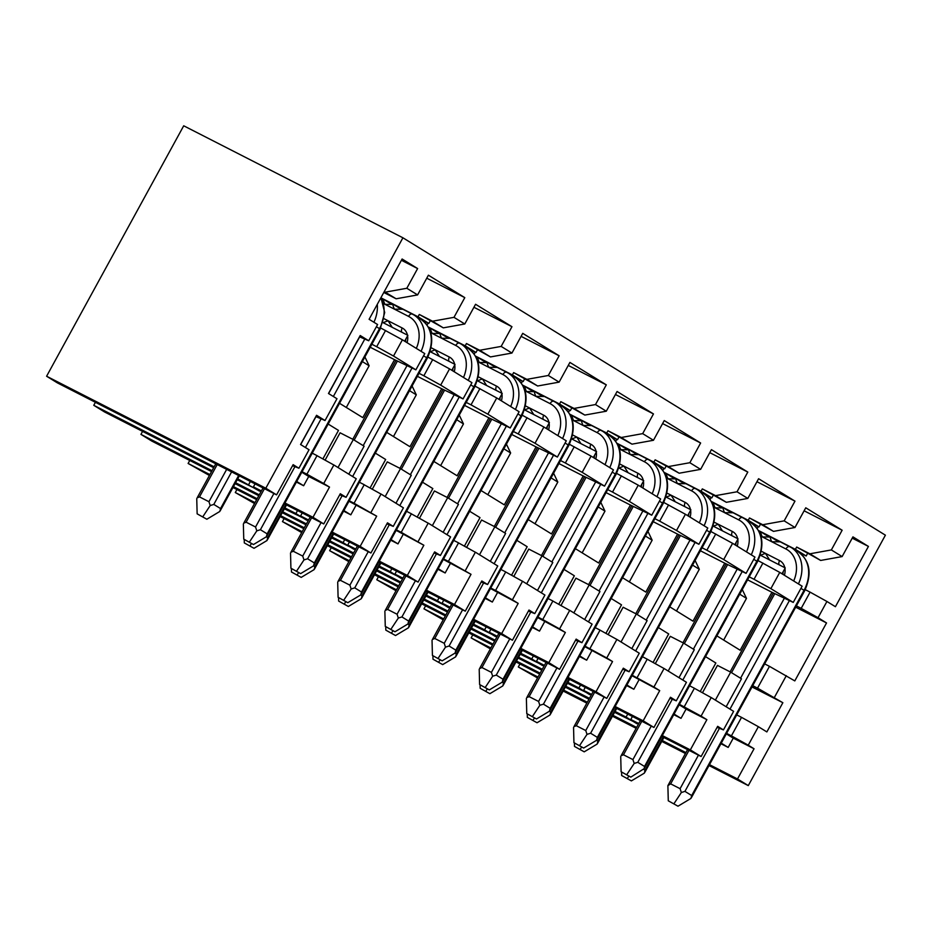 <?xml version="1.0" encoding="UTF-8"?>
<svg xmlns="http://www.w3.org/2000/svg" width="932" height="932" viewBox="0 0 932 932"><rect width="100%" height="100%" fill="white"/><g stroke="black" fill="none" stroke-linecap="round" stroke-linejoin="round"><path stroke-width="1.4" d="M328.169 424.048L338.491 430.409L322.88 458.94M296.411 482.054L303.646 485.747L308.725 476.473L329.509 487.087L323.719 483.522L333.854 464.998L317.008 455.69M323.719 483.522L306.884 474.178L317.02 455.655M296.726 481.483L303.646 485.747M308.725 476.473L301.805 472.209M301.374 471.359L306.884 474.178M333.877 464.975L356.245 478.757L346.087 497.315L340.297 493.739L323.753 523.935L284.47 503.874M323.753 523.935L312.977 517.295L329.509 487.087M348.789 474.167L364.097 446.195L353.321 439.555L338.013 467.515M339.714 494.799L346.087 497.315M375.34 453.127L385.662 459.488L370.039 488.018M370.889 512.588L381.025 494.077L364.179 484.768L354.055 503.257L376.679 516.165L360.148 546.373L370.924 553.014L387.467 522.817L393.257 526.382L403.416 507.835L381.048 494.042M348.545 500.437L354.055 503.257M348.976 501.276L376.679 516.165M355.896 505.552L350.816 514.825L343.896 510.561M395.96 503.233L411.268 475.273L400.492 468.621L385.172 496.593M386.885 523.866L393.257 526.382M422.511 482.193L432.832 488.566L417.21 517.097M428.184 523.178L411.35 513.835L401.226 532.323L423.85 545.243L407.319 575.44L418.095 582.092L434.638 551.884L440.428 555.46L450.587 536.902L428.219 523.12L418.06 541.667M395.704 529.516L401.226 532.323M396.147 530.355L423.85 545.243M403.067 534.619L397.987 543.892L391.067 539.628M443.131 532.312L458.439 504.34L447.663 497.7L432.343 525.66M434.056 552.944L440.428 555.46M469.681 511.272L480.003 517.633L464.381 546.164M475.355 552.245L458.521 542.913L448.397 561.402L471.021 574.31L454.49 604.519L465.266 611.159L481.809 580.962L487.599 584.527L497.758 565.98L475.39 552.187L465.231 570.745M442.875 558.583L448.397 561.402M443.317 559.433L471.021 574.31M450.238 563.697L445.158 572.97L438.238 568.706M490.302 561.39L505.61 533.419L494.834 526.778L479.514 554.738M481.227 582.011L487.599 584.527M516.852 540.35L527.174 546.711L511.552 575.242M522.526 581.323L505.692 571.98M512.402 599.812L518.192 603.388L501.661 633.597L512.437 640.237L528.98 610.029L534.77 613.606L544.929 595.059L522.549 581.265L512.402 599.812L495.568 590.48L505.703 571.957M490.046 587.661L495.568 590.48M490.488 588.5L518.192 603.388M497.408 592.764L492.329 602.049L485.409 597.773M537.473 590.457L552.781 562.497L542.005 555.845L526.685 583.816M528.397 611.089L534.77 613.606M564.023 569.417L574.345 575.778L558.722 604.309M569.697 610.402L552.862 601.058M569.708 610.367L559.573 628.89L542.739 619.547L552.874 601.024M559.573 628.89L565.363 632.467L548.832 662.664L559.608 669.316L576.151 639.107L581.941 642.684L592.1 624.125L569.72 610.343M537.216 616.728L542.739 619.547M537.659 617.578L565.363 632.467M544.579 621.842L539.5 631.115L532.58 626.852M584.644 619.535L599.952 591.564L589.175 584.923L573.856 612.883M575.568 640.168L581.941 642.684M611.194 598.495L621.516 604.856L605.893 633.387M584.387 645.806L606.744 657.969L616.879 639.445L600.033 630.137M589.909 648.625L600.045 630.102L595.245 627.62M606.744 657.969L612.534 661.534L596.002 691.742L606.779 698.383L623.322 668.186L629.112 671.751L639.27 653.204L616.891 639.41M584.83 646.645L612.534 661.534M591.75 650.92L586.671 660.194L579.751 655.93M631.814 648.602L647.123 620.642L636.335 613.99L621.027 641.962M622.739 669.234L629.112 671.751M658.365 627.562L668.687 633.935L653.064 662.466M631.558 674.885L653.914 687.035L664.05 668.512L647.204 659.204M637.08 677.704L647.216 659.18L642.416 656.687M653.914 687.035L659.705 690.612L643.173 720.809L653.949 727.461L670.481 697.253L676.283 700.829L686.441 682.282L664.062 668.489M632.001 675.723L659.705 690.612M638.921 679.987L633.842 689.261L626.921 684.997M678.985 677.681L694.293 649.709L683.506 643.068L668.197 671.04M669.91 698.313L676.283 700.829M705.536 656.641L715.858 663.002L700.235 691.532M678.729 703.951L701.074 716.114L711.221 697.59L694.363 688.282M684.239 706.771L694.387 688.247L689.587 685.766M679.16 704.802L686.092 709.066L681.012 718.339L674.092 714.075M701.074 716.114L706.875 719.679L690.344 749.887L701.12 756.528L717.652 726.331L723.453 729.907L733.612 711.349L711.233 697.567M686.092 709.066L706.875 719.679M715.368 700.107L730.676 672.147L741.464 678.787L726.156 706.759M717.081 727.391L723.453 729.907M720.949 743.724L728.183 747.417L721.263 743.154M726.331 733.868L733.263 738.144L728.183 747.417M725.9 733.03L731.41 735.849L741.534 717.36L758.368 726.692L748.245 745.181L754.046 748.757L737.503 778.966L748.291 785.606L885.4 535.178L402.915 237.788L183.709 125.797L46.6 376.237L265.806 488.217L402.915 237.788M736.723 714.891L741.534 717.36M807.438 553.69L806.18 556.008L795.392 549.367L796.662 547.049L820.673 560.447L809.885 553.806L831.356 549.927L842.132 556.579L852.931 536.867L868.426 546.42L835.422 606.709L826.929 601.478L818.04 617.706L801.205 608.363L810.094 592.135L826.929 601.478M796.662 547.049L809.885 553.806M806.18 556.008L798.992 552.338M795.392 549.367L758.462 530.494M757.203 528.561L758.298 526.568M760.279 524.611L759.009 526.93L748.221 520.289L749.491 517.971L773.502 531.38L762.726 524.728L784.185 520.86L794.973 527.5L773.502 531.38M749.491 517.971L762.726 524.728M759.009 526.93L751.821 523.271M748.221 520.289L711.291 501.428M710.033 499.494L711.128 497.502M713.108 495.544L711.838 497.863L701.05 491.211L702.32 488.892L726.331 502.301L715.555 495.649L737.014 491.781L747.802 498.434L726.331 502.301M702.32 488.892L715.555 495.649M711.838 497.863L704.65 494.193M701.05 491.211L664.12 472.349M662.862 470.415L663.957 468.423M665.937 466.466L664.667 468.784L653.88 462.144L655.149 459.825L679.16 473.223L668.384 466.583L689.843 462.715L700.631 469.355L679.16 473.223M655.149 459.825L668.384 466.583M664.667 468.784L657.479 465.115M653.88 462.144L616.961 443.283M615.691 441.337L616.786 439.356M618.766 437.399L617.497 439.718L606.709 433.065L607.979 430.747L631.989 444.156L621.213 437.504L642.672 433.636L653.46 440.277L631.989 444.156M607.979 430.747L621.213 437.504M617.497 439.718L610.309 436.048M606.709 433.065L569.79 414.204M568.52 412.27L569.615 410.278M571.596 408.321L570.326 410.639L559.538 403.999L560.808 401.68L584.818 415.078L574.042 408.437L595.501 404.558L606.289 411.21L584.818 415.078M560.808 401.68L574.042 408.437M570.326 410.639L563.149 406.969M559.538 403.999L522.619 385.126M521.361 383.192L522.444 381.2M524.425 379.242L523.155 381.561L512.367 374.92L513.637 372.602L537.648 385.999L526.871 379.359L548.331 375.491L559.118 382.132L537.648 385.999M513.637 372.602L526.871 379.359M523.155 381.561L515.978 377.903M512.367 374.92L475.448 356.059M474.19 354.113L475.273 352.133M477.254 350.176L475.984 352.494L465.196 345.842L466.466 343.524L490.477 356.933L479.7 350.281L501.16 346.413L511.948 353.053L490.477 356.933M466.466 343.524L479.7 350.281M475.984 352.494L468.808 348.824M465.196 345.842L428.277 326.981M427.019 325.047L428.103 323.055M430.083 321.097L428.813 323.416L418.025 316.775L419.295 314.457L443.306 327.854L432.53 321.214L453.989 317.334L464.777 323.987L443.306 327.854M419.295 314.457L432.53 321.214M428.813 323.416L421.637 319.746M418.025 316.775L381.106 297.902M384.275 291.588L396.135 298.788L417.606 294.908L428.394 275.196L464.788 297.634L453.989 317.334M383.786 292.473L396.135 298.788M380.734 328.006L402.391 339.807L393.514 356.047L376.679 346.704L385.557 330.476M339.528 403.3L362.804 417.641L394.539 359.67L415.882 369.829L424.771 353.601L402.391 339.807M427.905 357.072L449.562 368.886L471.942 382.679L463.053 398.908L441.71 388.749L409.975 446.719L386.698 432.366M475.075 386.151L496.733 397.964L519.112 411.746L510.223 427.974L488.881 417.816L457.146 475.786L433.869 461.445M522.246 415.229L543.904 427.031L566.283 440.824L557.394 457.053L536.051 446.894L504.317 504.864L481.04 490.523M569.417 444.296L591.074 456.109L613.454 469.891L604.565 486.131L583.222 475.961L551.488 533.943L528.211 519.59M616.576 473.374L638.245 485.176L660.625 498.97L651.736 515.198L630.393 505.039L598.659 563.01L575.382 548.668M663.747 502.441L685.416 514.254L707.796 528.048L698.907 544.276L677.564 534.118L645.829 592.088L622.553 577.735M710.918 531.52L732.587 543.333L754.955 557.115L746.078 573.355L724.735 563.184L693 621.155L669.724 606.814M758.089 560.598L779.758 572.399L802.126 586.193L793.249 602.422L771.906 592.263L740.171 650.233L716.894 635.892M359.519 336.802L368.711 340.762L377.6 324.522L369.107 319.292L402.111 259.003L417.618 268.556L406.818 288.268L385.359 292.135M404.651 341.205L407.878 335.322L382.959 322.6M451.822 370.272L455.049 364.4L430.13 351.667M498.993 399.35L502.22 393.467L477.3 380.745M546.164 428.429L549.391 422.546L524.471 409.824M593.335 457.495L596.55 451.624L571.642 438.89M640.505 486.574L643.721 480.691L618.813 467.969M687.676 515.652L690.892 509.769L665.984 497.036M734.847 544.719L738.062 538.836L713.155 526.114M782.018 573.797L785.233 567.914L760.326 555.192M796.394 605.905L801.205 608.363M805.26 589.665L810.094 592.135M702.46 692.767L717.454 665.39L730.676 672.147M655.289 663.701L670.283 636.311L683.506 643.068M608.118 634.622L623.112 607.233L636.335 613.99M560.947 605.544L575.941 578.166L589.175 584.923M552.886 601L548.074 598.542M513.777 576.477L528.77 549.088L542.005 555.845M505.715 571.922L500.903 569.464M466.606 547.399L481.599 520.009L494.834 526.778M458.556 542.855L453.733 540.397M419.435 518.32L434.428 490.943L447.663 497.7M411.385 513.777L406.562 511.318M372.264 489.253L387.258 461.864L400.492 468.621M364.214 484.698L359.391 482.24M325.093 460.175L340.087 432.798L353.321 439.555M312.22 453.173L317.043 455.632M312.977 517.295L284.959 502.977M343.582 511.132L350.816 514.825M360.148 546.373L332.13 532.056M370.924 553.014L331.641 532.941M390.753 540.199L397.987 543.892M407.319 575.44L379.301 561.134M418.095 582.092L378.811 562.019M437.923 569.277L445.158 572.97M454.49 604.519L426.472 590.201M465.266 611.159L425.982 591.086M485.094 598.344L492.329 602.049M501.661 633.597L473.631 619.279M512.437 640.237L473.153 620.164M532.265 627.422L539.5 631.115M548.832 662.664L520.802 648.346M559.608 669.316L520.324 649.243M579.436 656.501L586.671 660.194M596.002 691.742L567.972 677.424M606.779 698.383L567.495 678.31M626.607 685.568L633.842 689.261M643.173 720.809L615.143 706.503M653.949 727.461L614.666 707.388M673.778 714.646L681.012 718.339M690.344 749.887L662.314 735.569M701.12 756.528L661.837 736.466M538.032 677.051L518.297 666.974L537.543 677.937M563.161 691.031L586.845 703.124M612.464 716.219L636.137 728.311M661.755 741.406L685.439 753.499M708.996 765.533L748.291 785.606M737.503 778.966L709.485 764.648M685.929 752.613L662.244 740.509M636.626 727.426L612.941 715.322M587.323 702.239L563.65 690.146M519.94 663.98L518.297 666.974M733.263 738.144L754.046 748.757M748.245 745.181L731.41 735.849M758.368 726.692L766.861 731.923L782.857 702.705L757.53 688.142L769.471 666.345L794.798 680.908L826.533 622.937L818.04 617.706M764.659 663.875L769.471 666.345M795.695 607.186L826.533 622.937M852.232 538.148L868.426 546.42M842.132 556.579L820.673 560.447M831.356 549.927L842.144 530.226L805.761 507.789L794.973 527.5M804.118 510.794L842.144 530.226M784.185 520.86L794.973 501.148L758.59 478.722L747.802 498.434M756.947 481.716L794.973 501.148M737.014 491.781L747.802 472.07L711.419 449.643L700.631 469.355M709.776 452.649L747.802 472.07M689.843 462.715L700.631 443.003L664.248 420.565L653.46 440.277M662.605 423.571L700.631 443.003M642.672 433.636L653.46 413.925L617.077 391.498L606.289 411.21M615.435 394.492L653.46 413.925M595.501 404.558L606.301 384.846L569.906 362.42L559.118 382.132M568.264 365.426L606.301 384.846M548.331 375.491L559.13 355.779L522.736 333.353L511.948 353.053M521.093 336.347L559.13 355.779M501.16 346.413L511.959 326.701L475.565 304.275L464.777 323.987M473.922 307.269L511.959 326.701M426.751 278.202L464.788 297.634M417.606 294.908L406.818 288.268M401.412 260.284L417.618 268.556M309.04 449.748L300.558 444.506L316.554 415.288L325.035 420.53L336.976 398.733L328.483 393.49L360.218 335.52L368.711 340.762M371.856 344.246L376.679 346.704M415.882 369.829L393.514 356.047M419.027 373.313L423.85 375.771L432.728 359.542M449.562 368.886L440.685 385.114L423.85 375.771M440.685 385.114L463.053 398.908M466.198 402.391L471.021 404.849L479.898 388.621M496.733 397.964L487.855 414.192L471.021 404.849M487.855 414.192L510.223 427.974M513.369 431.469L518.18 433.928L527.069 417.687M543.904 427.031L535.026 443.259L518.18 433.928M535.026 443.259L557.394 457.053M560.54 460.536L565.351 462.994L574.24 446.766M591.074 456.109L582.185 472.338L565.351 462.994M582.185 472.338L604.565 486.131M607.711 489.615L612.522 492.073L621.411 475.844M638.245 485.176L629.356 501.416L612.522 492.073M629.356 501.416L651.736 515.198M654.881 518.693L659.693 521.151L668.582 504.911M685.416 514.254L676.527 530.483L659.693 521.151M676.527 530.483L698.907 544.276M702.052 547.76L706.864 550.218L715.753 533.989M732.587 543.333L723.698 559.561L706.864 550.218M723.698 559.561L746.078 573.355M749.223 576.838L754.035 579.296L762.924 563.068M779.758 572.399L770.869 588.64L754.035 579.296M770.869 588.64L793.249 602.422M752.019 686.954L782.857 702.705M752.718 685.672L757.53 688.142M786.305 675.677L774.376 697.474M142.584 431.388L140.942 434.382L151.718 441.034L211.541 471.58M214.15 466.804L93.771 405.315L104.547 411.956L213.661 467.701M93.771 405.315L95.414 402.309M46.6 376.237L57.376 382.877L276.583 494.869L265.806 488.217M472.769 634.902L471.138 637.907L490.372 648.87M425.609 605.823L423.967 608.829L443.201 619.792M378.439 576.757L376.796 579.751L396.03 590.725M331.268 547.678L329.625 550.684L348.859 561.647M284.097 518.611L282.454 521.605L301.688 532.568M236.926 489.533L235.283 492.527L254.518 503.501M189.755 460.455L188.113 463.46L209.409 475.471M292.543 465.72L298.916 468.237L293.126 464.66L276.583 494.869M315.855 416.569L325.035 420.53M298.916 468.237L309.063 449.713M370.214 347.24L394.539 359.67M417.385 376.318L441.71 388.749M464.555 405.397L488.881 417.816M511.726 434.463L536.051 446.894M558.897 463.542L583.222 475.961M606.068 492.609L630.393 505.039M653.239 521.687L677.564 534.118M700.41 550.765L724.735 563.184M747.581 579.832L771.906 592.263M637.069 723.337L614.584 712.328M588.966 699.245L565.293 687.14M539.675 674.057L515.99 661.953M627.725 714.063L626.083 717.069L636.871 723.71M626.083 717.069L615.073 711.442M589.455 698.348L565.771 686.255M540.152 673.16L516.479 661.068M490.861 647.985L471.138 637.907M589.909 694.258L567.413 683.249M541.795 670.166L518.122 658.062M492.504 644.979L468.819 632.886M580.566 684.985L578.923 687.991L589.7 694.631M578.923 687.991L567.903 682.364M542.284 669.281L518.6 657.177M492.981 644.094L469.309 631.989M443.69 618.906L423.967 608.829M542.739 665.192L520.242 654.182M494.624 641.088L470.951 628.995M445.333 615.901L421.648 603.808M533.395 655.918L531.753 658.912L542.529 665.564M531.753 658.912L520.732 653.285M495.113 640.202L471.441 628.11M445.822 615.015L422.138 602.922M396.519 589.828L376.796 579.751M495.568 636.113L473.072 625.104M447.453 612.021L423.78 599.917M398.162 586.834L374.478 574.729M486.224 626.84L484.582 629.846L495.358 636.486M484.582 629.846L473.561 624.219M447.942 611.124L424.27 599.031M398.651 585.948L374.967 573.844M349.349 560.761L329.625 550.684M448.397 607.047L425.912 596.026M400.294 582.943L376.61 570.85M350.991 557.755L327.307 545.663M439.054 597.773L437.411 600.767L448.187 607.419M437.411 600.767L426.39 595.14M400.772 582.057L377.099 569.953M351.481 556.87L327.796 544.766M302.178 531.683L282.454 521.605M401.226 577.968L378.742 566.959M353.123 553.864L329.439 541.772M303.82 528.689L280.136 516.584M391.883 568.695L390.24 571.689L401.016 578.341M390.24 571.689L379.219 566.073M353.601 552.979L329.928 540.886M304.31 527.792L280.625 515.699M255.007 502.604L235.283 492.527M354.055 548.89L331.571 537.88M305.952 524.798L282.268 512.693M256.65 499.61L232.965 487.518M344.712 539.616L343.069 542.622L353.845 549.263M343.069 542.622L332.048 536.995M306.43 523.9L282.757 511.808M257.139 498.725L233.454 486.62M209.898 474.586L188.113 463.46M306.884 519.823L284.4 508.814M258.781 495.719L235.097 483.626M297.541 510.55L295.898 513.544L306.675 520.196M295.898 513.544L284.877 507.917M259.259 494.834L235.586 482.729M212.018 470.695L140.942 434.382M259.713 490.745L237.229 479.735M237.718 478.85L259.504 491.117M248.728 484.477L250.37 481.471M632.432 716.463L630.789 719.457L638.408 724.164M585.261 687.397L583.618 690.391L591.238 695.086M538.09 658.318L536.448 661.312L544.067 666.019M490.919 629.24L489.277 632.246L496.907 636.94M443.748 600.173L442.106 603.167L449.737 607.862M396.578 571.095L394.935 574.089L402.566 578.795M349.407 542.016L347.764 545.022L355.395 549.717M302.236 512.95L300.593 515.944L308.224 520.639M255.065 483.871L253.422 486.865L261.053 491.572M364.913 356.944L369.13 365.763L362.362 361.593M369.13 365.763L346.296 407.47M412.084 386.011L416.301 394.83L393.467 436.537M416.301 394.83L409.532 390.659M459.255 415.09L463.472 423.909L440.638 465.616M463.472 423.909L456.703 419.738M506.425 444.156L510.643 452.975L487.809 494.682M510.643 452.975L503.874 448.816M553.596 473.235L557.814 482.054L534.98 523.761M557.814 482.054L551.045 477.883M600.767 502.313L604.984 511.132L582.15 552.839M604.984 511.132L598.216 506.961M647.938 531.38L652.155 540.199L629.321 581.906M652.155 540.199L645.387 536.028M695.097 560.458L699.315 569.277L676.492 610.984M699.315 569.277L692.558 565.107M742.268 589.537L746.485 598.356L723.651 640.063M746.485 598.356L739.728 594.185M261.391 490.943L253.422 486.865M308.562 520.021L300.593 515.944M355.733 549.088L347.764 545.022M402.904 578.166L394.935 574.089M450.074 607.233L442.106 603.167M497.245 636.311L489.277 632.246M544.416 665.39L536.448 661.312M591.587 694.457L583.618 690.391M638.758 723.535L630.789 719.457M631.383 780.899L621.667 775.517L631.383 780.899L644.338 773.141L645.072 770.24L663.188 737.154M643.709 769.401L645.072 770.24M621.667 775.517L621.586 772.022M628.855 776.123L627.341 778.418M769.622 559.934L765.405 553.34L760.5 555.274M789.649 546.641L780.305 541.865L771.754 541.737C770.216 538.37 769.925 536.797 770.869 537.042L777.894 541.387M770.857 537.042L762.306 536.914C760.768 533.535 760.477 531.974 761.421 532.219L759.149 531.741M761.421 532.219L768.446 536.564M677.995 806.203L668.279 800.809L677.995 806.203L690.938 798.433L691.684 795.532L804.036 590.317L800.926 588.395M719.341 728.544L684.938 791.373L681.35 792.515L680.092 788.682L670.644 783.859L688.993 750.342M684.938 791.373L691.684 795.532M687.571 749.608L667.883 785.641L670.644 783.859M668.279 800.809L667.883 785.641M681.35 792.515L673.952 803.71M253.457 544.533L243.753 539.15L253.457 544.533L266.412 536.762L267.146 533.861L379.499 328.647L376.388 326.724M294.815 466.874L260.412 529.714L256.813 530.856L255.554 527.011L246.106 522.188L264.455 488.671M260.412 529.714L267.146 533.861M263.034 487.949L243.741 523.19L246.106 522.188M243.753 539.15L243.357 523.97M256.813 530.856L249.415 542.04M206.857 519.24L197.141 513.847L206.857 519.24L219.801 511.47L220.546 508.569L238.65 475.483M231.614 471.895L213.801 504.422L210.201 505.552L208.943 501.719L199.495 496.896L217.214 464.532M213.801 504.422L220.546 508.569M215.793 463.81L197.13 497.886L199.495 496.896M197.141 513.847L196.745 498.678M210.201 505.552L202.815 516.747M392.255 327.342L388.05 320.748L383.145 322.682M412.293 314.049L402.939 309.273L394.399 309.144C392.861 305.778 392.558 304.205 393.502 304.449L400.539 308.795M393.49 304.449L384.951 304.321C383.413 300.943 383.11 299.382 384.054 299.626L381.782 299.149M384.042 299.615L391.091 303.972M300.628 573.611L290.924 568.217L300.628 573.611L313.583 565.841L314.317 562.94L426.67 357.725L423.559 355.803M341.986 495.952L307.583 558.781L303.983 559.922L302.725 556.089L293.277 551.266L311.626 517.749M307.583 558.781L314.317 562.94M310.205 517.015L290.912 552.257L293.277 551.266M290.924 568.217L290.528 553.049M303.983 559.922L296.586 571.118M254.028 548.307L244.312 542.925L254.028 548.307L266.971 540.548L267.717 537.648L285.821 504.562M266.354 536.809L267.717 537.648M244.312 542.925L244.219 539.43M251.5 543.531L249.986 545.826M439.426 356.42L435.221 349.815L430.316 351.76M459.464 343.127L450.109 338.339L441.57 338.223C440.032 334.844 439.729 333.283 440.673 333.528L447.71 337.873M440.661 333.516L432.122 333.4C430.572 330.021 430.281 328.46 431.225 328.693L428.953 328.227M431.213 328.693L438.261 333.039M347.799 602.678L338.095 597.296L347.799 602.678L360.754 594.919L361.488 592.018L473.84 386.792L470.73 384.881M389.157 525.019L354.754 587.859L351.154 589.001L349.896 585.168L340.448 580.333L358.797 546.816M354.754 587.859L361.488 592.018M357.375 546.094L338.083 581.335L340.448 580.333M338.095 597.296L337.699 582.127M351.154 589.001L343.757 600.185M301.199 577.386L291.483 572.003L301.199 577.386L314.142 569.615L314.888 566.714L332.992 533.64M313.525 565.875L314.888 566.714M291.483 572.003L291.39 568.508M298.671 572.597L297.145 574.893M486.597 385.487L482.392 378.893L477.487 380.839M506.635 372.206L497.28 367.418L488.741 367.301C487.191 363.923 486.9 362.35 487.844 362.595L494.88 366.94M487.832 362.595L479.281 362.466C477.743 359.1 477.452 357.527 478.396 357.772L476.124 357.305M478.384 357.76L485.421 362.117M394.97 631.756L385.265 626.362L394.97 631.756L407.925 623.986L408.659 621.085L521.011 415.87L517.901 413.948M436.327 554.097L401.925 616.937L398.325 618.067L397.067 614.235L387.619 609.412L405.968 575.894M401.925 616.937L408.659 621.085M404.546 575.16L385.254 610.402L387.619 609.412M385.265 626.362L384.869 611.194M398.325 618.067L390.927 629.263M348.358 606.464L338.654 601.07L348.358 606.464L361.313 598.693L362.059 595.793L380.163 562.707M360.684 594.954L362.059 595.793M338.654 601.07L338.561 597.587M345.83 601.676L344.316 603.971M533.768 414.565L529.562 407.96L524.658 409.905M553.806 401.273L544.451 396.496L535.9 396.368C534.362 393.001 534.071 391.428 535.015 391.673L542.04 396.018M535.003 391.661L526.452 391.545C524.914 388.166 524.623 386.605 525.566 386.85L523.295 386.372M525.566 386.85L532.591 391.195M442.141 660.835L432.425 655.441L442.141 660.835L455.096 653.064L455.83 650.163L568.182 444.937L565.072 443.026M483.498 583.176L449.096 646.004L445.496 647.146L444.238 643.313L434.79 638.49L453.138 604.961M449.096 646.004L455.83 650.163M451.717 604.239L432.425 639.48L434.79 638.49M432.425 655.441L432.04 640.272M445.496 647.146L438.098 658.341M395.529 635.531L385.825 630.149L395.529 635.531L408.484 627.772L409.218 624.871L427.334 591.785M407.855 624.021L409.218 624.871M385.825 630.149L385.732 626.654M393.001 630.754L391.487 633.038M580.939 443.644L576.733 437.038L571.817 438.984M600.977 430.351L591.622 425.563L583.071 425.446C581.533 422.068 581.242 420.507 582.185 420.74L589.21 425.097M582.185 420.74L573.623 420.612C572.085 417.245 571.794 415.672 572.737 415.917L570.466 415.451M572.726 415.917L579.762 420.262M489.312 689.901L479.596 684.519L489.312 689.901L502.266 682.131L503 679.23L615.353 474.015L612.242 472.093M530.669 612.242L496.267 675.083L492.667 676.224L491.409 672.391L481.961 667.557L500.309 634.04M496.267 675.083L503 679.23M498.888 633.317L479.596 668.559L481.961 667.557M479.596 684.519L479.211 669.351M492.667 676.224L485.269 687.408M442.7 664.609L432.996 659.215L442.7 664.609L455.655 656.839L456.389 653.938L474.505 620.863M455.026 653.099L456.389 653.938M432.996 659.215L432.902 655.732M440.172 659.821L438.657 662.116M628.11 472.71L623.892 466.117L618.988 468.062M648.148 459.418L638.793 454.641L630.242 454.513C628.704 451.146 628.413 449.573 629.356 449.818L636.381 454.164M629.345 449.818L620.794 449.69C619.256 446.312 618.964 444.75 619.908 444.995L617.636 444.517M619.897 444.983L626.933 449.341M536.483 718.98L526.766 713.586L536.483 718.98L549.437 711.209L550.171 708.308L662.524 503.094L659.413 501.171M577.828 641.321L543.438 704.149L539.838 705.291L538.58 701.458L529.131 696.635L547.48 663.118M543.438 704.149L550.171 708.308M546.059 662.384L526.766 697.625L529.131 696.635M526.766 713.586L526.382 698.418M539.838 705.291L532.44 716.487M489.871 693.688L480.166 688.294L489.871 693.688L502.826 685.917L503.56 683.016L521.675 649.93M502.197 682.177L503.56 683.016M480.166 688.294L480.073 684.81M487.343 688.899L485.828 691.194M675.281 501.789L671.063 495.183L666.159 497.129M695.319 488.496L685.964 483.72L677.413 483.592C675.875 480.213 675.583 478.652 676.527 478.897L683.552 483.242M676.516 478.885L667.964 478.768C666.427 475.39 666.135 473.829 667.079 474.062L664.807 473.596M667.067 474.062L674.104 478.419M583.653 748.047L573.937 742.664L583.653 748.047L596.608 740.288L597.342 737.387L709.695 532.16L706.584 530.25M624.999 670.399L590.608 733.228L587.009 734.369L585.75 730.537L576.302 725.713L594.651 692.185M590.608 733.228L597.342 737.387M593.23 691.462L573.937 726.704L576.302 725.713M573.937 742.664L573.553 727.496M587.009 734.369L579.611 745.565M537.042 722.754L527.337 717.372L537.042 722.754L549.997 714.995L550.73 712.083L568.846 679.009M549.367 711.244L550.73 712.083M527.337 717.372L527.244 713.877M534.514 717.978L532.999 720.261M722.451 530.867L718.234 524.262L713.329 526.207M742.478 517.575L733.135 512.786L724.583 512.67C723.046 509.291 722.754 507.73 723.698 507.963L730.723 512.309M723.686 507.963L715.135 507.835C713.597 504.468 713.306 502.896 714.25 503.14L711.978 502.674M714.238 503.14L721.275 507.486M630.824 777.125L621.108 771.743L630.824 777.125L644.257 768.574L644.513 766.453L756.866 561.239L753.755 559.317M672.17 699.466L637.779 762.306L634.179 763.448L632.921 759.603L623.473 754.78L641.822 721.263M637.779 762.306L644.513 766.453M640.401 720.541L621.108 755.782L623.473 754.78M621.108 771.743L620.724 756.563M634.179 763.448L626.782 774.632M584.213 751.833L574.508 746.439L584.213 751.833L597.167 744.062L597.901 741.161L616.017 708.075M596.538 740.323L597.901 741.161M574.508 746.439L574.415 742.955M581.685 747.045L580.17 749.34M779.234 564.85A3.973 2.365 -62.9 0 1 779.583 560.575L761.362 551.266M798.013 551.697C810.013 560.551 812.238 573.564 804.677 590.772L804.036 590.317A31.746 25.432 121.6 0 0 798.013 551.697L791.28 547.55A31.746 25.432 121.6 0 0 789.858 546.746A3.973 2.365 117.1 0 0 789.754 546.688A3.973 2.365 117.1 0 0 785.932 548.983L760.908 536.191M779.583 560.575A14.551 11.662 121.6 0 1 784.406 575.265M731.515 672.659L774.737 593.707M680.092 788.682L698.441 755.165M740.556 678.228L784.185 598.542M785.932 548.983A27.774 22.252 121.6 0 1 793.68 580.986M789.136 601.07L729.977 709.112M780.305 541.865L791.28 547.55A31.746 25.432 121.6 0 1 798.433 583.91M255.554 527.011L273.903 493.494M300.687 444.587L315.983 416.639M328.612 393.572L359.659 336.871M364.61 339.399L333.341 396.496M320.934 419.167L305.416 447.511M377.297 304.345A31.746 25.432 121.6 0 1 373.907 322.251M380.862 297.821A31.746 25.432 121.6 0 1 379.499 328.647L380.151 329.101L384.695 312.535L380.955 297.658M208.943 501.719L226.662 469.367M401.867 332.258A3.973 2.365 -62.9 0 1 402.216 327.982L383.996 318.674M420.658 319.105C432.658 327.959 434.871 340.972 427.322 358.179L426.67 357.725A31.746 25.432 121.6 0 0 420.658 319.105L413.913 314.958A31.746 25.432 121.6 0 0 412.492 314.154A3.973 2.365 117.1 0 0 412.398 314.096A3.973 2.365 117.1 0 0 408.565 316.391L383.541 303.599M402.216 327.982A14.551 11.662 121.6 0 1 407.051 342.673M354.16 440.067L397.382 361.115M302.725 556.089L321.074 522.572M363.2 445.636L406.83 365.95M408.565 316.391A27.774 22.252 121.6 0 1 416.313 348.393M411.769 368.478L352.622 476.52M402.939 309.273L413.913 314.958A31.746 25.432 121.6 0 1 421.078 351.317M449.038 361.325A3.973 2.365 -62.9 0 1 449.387 357.061L431.167 347.752M467.829 348.184C479.829 357.026 482.042 370.051 474.493 387.258L473.84 386.792A31.746 25.432 121.6 0 0 467.829 348.184L461.084 344.036A31.746 25.432 121.6 0 0 459.662 343.232A3.973 2.365 117.1 0 0 459.569 343.174A3.973 2.365 117.1 0 0 455.736 345.457L430.712 332.677M449.387 357.061A14.551 11.662 121.6 0 1 454.222 371.752M401.331 469.146L444.552 390.193M349.896 585.168L368.245 551.651M410.371 474.714L454 395.017M455.736 345.457A27.774 22.252 121.6 0 1 463.484 377.46M458.94 397.545L399.793 505.598M450.109 338.339L461.084 344.036A31.746 25.432 121.6 0 1 468.248 380.396M496.208 390.403A3.973 2.365 -62.9 0 1 496.558 386.128L478.337 376.819M515 377.262C526.999 386.104 529.213 399.129 521.664 416.324L521.011 415.87A31.746 25.432 121.6 0 0 515 377.262L508.255 373.103A31.746 25.432 121.6 0 0 506.833 372.299A3.973 2.365 117.1 0 0 506.74 372.252A3.973 2.365 117.1 0 0 502.907 374.536L477.883 361.756M496.558 386.128A14.551 11.662 121.6 0 1 501.393 400.83M448.502 498.212L491.723 419.272M397.067 614.235L415.416 580.718M457.542 503.793L501.171 424.095M502.907 374.536A27.774 22.252 121.6 0 1 510.654 406.538M506.111 426.623L446.964 534.677M497.28 367.418L508.255 373.103A31.746 25.432 121.6 0 1 515.419 409.474M543.379 419.482A3.973 2.365 -62.9 0 1 543.729 415.206L525.508 405.898M562.171 406.329C574.17 415.171 576.384 428.196 568.835 445.403L568.182 444.937A31.746 25.432 121.6 0 0 562.171 406.329L555.425 402.181A31.746 25.432 121.6 0 0 554.004 401.377A3.973 2.365 117.1 0 0 553.911 401.319A3.973 2.365 117.1 0 0 550.078 403.614L525.054 390.823M543.729 415.206A14.551 11.662 121.6 0 1 548.564 429.897M495.661 527.291L538.894 448.339M444.238 643.313L462.587 609.796M504.713 532.859L548.342 453.162M550.078 403.614A27.774 22.252 121.6 0 1 557.825 435.605M553.282 455.69L494.135 563.744M544.451 396.496L555.425 402.181A31.746 25.432 121.6 0 1 562.578 438.541M590.55 448.548A3.973 2.365 -62.9 0 1 590.9 444.284L572.679 434.976M609.342 435.407C621.341 444.249 623.555 457.274 616.005 474.47L615.353 474.015A31.746 25.432 121.6 0 0 609.342 435.407L602.596 431.248A31.746 25.432 121.6 0 0 601.175 430.456A3.973 2.365 117.1 0 0 601.07 430.398A3.973 2.365 117.1 0 0 597.249 432.681L572.225 419.901M590.9 444.284A14.551 11.662 121.6 0 1 595.734 458.975M542.832 556.357L586.065 477.417M491.409 672.391L509.757 638.863M551.872 561.938L595.513 482.24M597.249 432.681A27.774 22.252 121.6 0 1 604.996 464.684M600.453 484.768L541.306 592.822M591.622 425.563L602.596 431.248A31.746 25.432 121.6 0 1 609.749 467.619M637.721 477.627A3.973 2.365 -62.9 0 1 638.071 473.351L619.85 464.043M656.501 464.486C668.5 473.328 670.725 486.341 663.176 503.548L662.524 503.094A31.746 25.432 121.6 0 0 656.501 464.486L649.767 460.326A31.746 25.432 121.6 0 0 648.346 459.523A3.973 2.365 117.1 0 0 648.241 459.476A3.973 2.365 117.1 0 0 644.42 461.759L619.396 448.979M638.071 473.351A14.551 11.662 121.6 0 1 642.905 488.053M590.003 585.436L633.236 506.484M538.58 701.458L556.928 667.941M599.043 591.005L642.684 511.318M644.42 461.759A27.774 22.252 121.6 0 1 652.167 493.762M647.624 513.847L588.465 621.889M638.793 454.641L649.767 460.326A31.746 25.432 121.6 0 1 656.92 496.698M684.892 506.705A3.973 2.365 -62.9 0 1 685.241 502.43L667.021 493.121M703.672 493.552C715.671 502.395 717.896 515.419 710.347 532.626L709.695 532.16A31.746 25.432 121.6 0 0 703.672 493.552L696.938 489.405A31.746 25.432 121.6 0 0 695.517 488.601A3.973 2.365 117.1 0 0 695.412 488.543A3.973 2.365 117.1 0 0 691.591 490.838L666.566 478.046M685.241 502.43A14.551 11.662 121.6 0 1 690.076 517.12M637.173 614.514L680.395 535.562M585.75 730.537L604.099 697.019M646.214 620.083L689.843 540.385M691.591 490.838A27.774 22.252 121.6 0 1 699.338 522.829M694.794 542.913L635.636 650.967M685.964 483.72L696.938 489.405A31.746 25.432 121.6 0 1 704.091 525.764M732.063 535.772A3.973 2.365 -62.9 0 1 732.412 531.496L714.192 522.188M750.842 522.631C762.842 531.473 765.067 544.498 757.506 561.693L756.866 561.239A31.746 25.432 121.6 0 0 750.842 522.631L744.109 518.472A31.746 25.432 121.6 0 0 742.688 517.679A3.973 2.365 117.1 0 0 742.583 517.621A3.973 2.365 117.1 0 0 738.761 519.905L713.737 507.125M732.412 531.496A14.551 11.662 121.6 0 1 737.247 546.199M684.344 643.581L727.566 564.641M632.921 759.603L651.27 726.086M693.385 649.161L737.014 569.464M738.761 519.905A27.774 22.252 121.6 0 1 746.509 551.907M741.965 571.992L682.807 680.045M733.135 512.786L744.109 518.472A31.746 25.432 121.6 0 1 751.262 554.843M644.816 772.348L663.887 737.515M691.428 797.641L804.677 590.772M730.129 671.867L773.315 592.985M782.903 574.345L783.171 571.689M266.89 535.982L380.151 329.101M220.278 510.678L239.361 475.844M314.061 565.048L427.322 358.179M352.774 439.275L395.96 360.393M405.537 341.753L405.816 339.097M267.449 539.756L286.52 504.923M361.232 594.127L474.493 387.258M399.945 468.342L443.131 389.471M452.707 370.82L452.975 368.163M314.62 568.835L333.691 533.989M408.402 623.193L521.664 416.324M447.115 497.42L490.302 418.538M499.878 399.898L500.146 397.242M361.791 597.901L380.862 563.068M455.573 652.272L568.835 445.403M494.286 526.498L537.473 447.616M547.049 428.965L547.317 426.32M408.962 626.98L428.033 592.146M502.744 681.35L616.005 474.47M541.457 555.565L584.632 476.683M594.22 458.043L594.488 455.387M456.132 656.058L475.203 621.213M549.915 710.417L663.176 503.548M588.628 584.644L631.803 505.761M641.391 487.121L641.659 484.465M503.303 685.125L522.374 650.291M597.086 739.495L710.347 532.626M635.787 613.71L678.974 534.84M688.562 516.188L688.83 513.532M550.474 714.203L569.545 679.37M644.257 768.574L757.506 561.693M682.958 642.789L726.144 563.907M735.732 545.267L736 542.61M597.645 743.27L616.716 708.437"/></g></svg>
